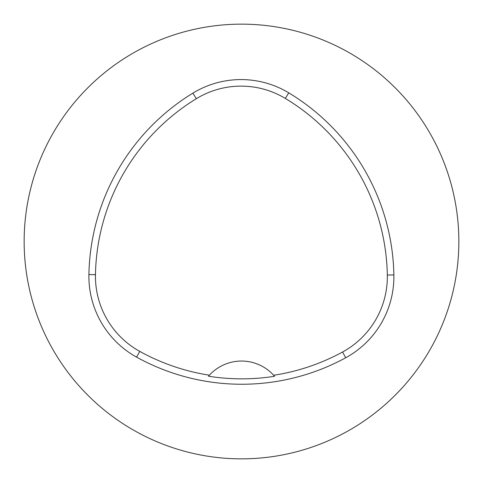<?xml version="1.0" encoding="UTF-8"?>
<svg xmlns="http://www.w3.org/2000/svg" width="483" height="483" viewBox="0 0 483 483"><rect width="100%" height="100%" fill="white"/><g stroke="black" fill="none" stroke-linecap="round" stroke-linejoin="round"><path stroke-width="0.72" d="M88.908 274.561A217.35 217.35 0 0 1 192.904 93.122A92.374 92.374 0 0 1 288.743 92.833A217.35 217.35 0 0 1 393.874 274.924A92.374 92.374 0 0 1 345.701 357.77A217.35 217.35 0 0 1 136.574 357.118A92.374 92.374 0 0 1 88.908 274.561L95.459 274.682A210.799 210.799 0 0 1 196.321 98.713A85.823 85.823 0 0 1 285.356 98.441A210.799 210.799 0 0 1 387.324 275.044A85.823 85.823 0 0 1 342.568 352.016A210.799 210.799 0 0 1 273.662 375.267L274.561 376.287A211.946 211.946 0 0 1 208.493 376.221L209.399 375.206A210.799 210.799 0 0 1 139.744 351.382A85.823 85.823 0 0 1 95.459 274.682M209.399 375.206A43.47 43.47 0 0 1 273.662 375.267M24.15 241.5A217.35 217.35 0 0 1 350.175 53.269A217.35 217.35 0 0 1 350.175 429.731A217.35 217.35 0 0 1 24.15 241.5M274.272 375.949A43.47 43.47 0 0 0 273.909 375.539M209.151 375.478A43.47 43.47 0 0 0 208.789 375.883M196.321 98.713L192.904 93.122M285.356 98.441L288.743 92.833M387.324 275.044L393.874 274.924M342.568 352.016L345.701 357.77M139.744 351.382L136.574 357.118"/></g></svg>
